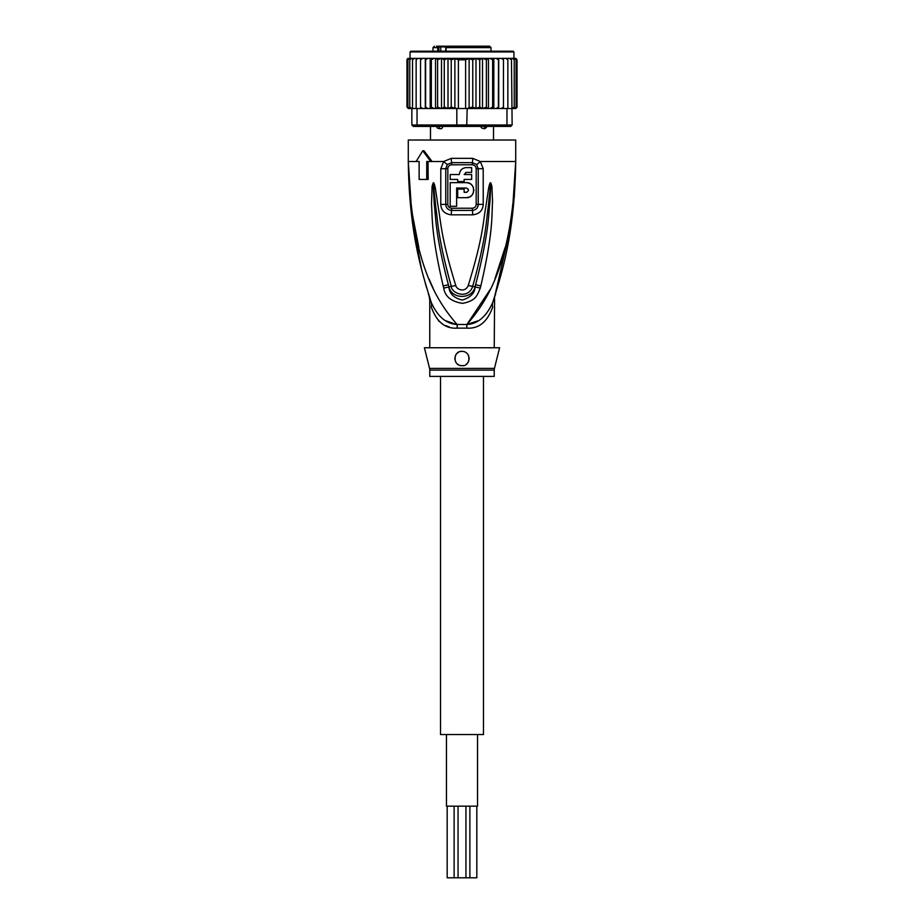 <?xml version="1.0" encoding="UTF-8"?>
<svg xmlns="http://www.w3.org/2000/svg" width="924" height="924" viewBox="0 0 924 924"><rect width="100%" height="100%" fill="white"/><g stroke="black" fill="none" stroke-linecap="round" stroke-linejoin="round"><path stroke-width="1.39" d="M476.83 806.167L476.83 877.8L447.17 877.8L447.17 806.167M477.546 734.545L477.546 806.167L446.454 806.167L446.454 734.545M483.483 376.403L483.483 734.545L440.517 734.545L440.517 376.403M446.973 46.2L489.581 46.2L491.014 47.632L445.957 47.632L446.973 46.2L445.749 47.632L445.749 51.213M450 46.2L436.544 46.2M462.693 46.2L457.322 46.2M485.169 128.575L483.356 128.575L485.169 128.575L487.121 126.484M481.046 125.756C480.607 127.535 481.693 128.482 484.28 128.575M436.89 125.756C436.44 127.547 437.375 128.482 439.72 128.575C441.557 129.164 442.642 128.228 442.954 125.756M438.831 128.575L440.644 128.575L438.831 128.575M437.757 51.213L437.757 47.632L439.385 46.916L438.877 46.2L437.757 47.632L432.986 47.632L434.419 46.2M515.927 58.397L517.036 59.806L515.684 58.374L513.929 58.374L513.929 51.929L513.213 51.213L462 51.213L505.694 51.213M418.306 51.213L462 51.213L410.787 51.213L410.071 51.929L513.929 51.929M488.473 108.512L489.986 108.512L487.722 108.512L488.473 108.512L488.473 58.374L486.394 59.806L486.394 107.08L482.952 108.512L470.362 108.512L482.49 108.512L482.49 58.374L434.014 58.374L431.358 59.806L431.358 107.08L434.014 108.512L436.278 108.512L437.606 107.08L441.048 108.512L467.174 108.512L466.724 126.426L505.982 126.426L506.964 124.994L512.139 124.994L510.706 126.426L505.982 126.426M482.155 58.374L479.729 59.806L475.999 58.42L472.765 59.806L469.126 58.651L465.604 59.806L458.396 59.806L454.874 58.651L451.235 59.806L448.001 58.42L444.271 59.806L441.845 58.374M425.283 108.512L425.283 58.374L422.603 58.374L420.536 59.806L420.536 107.08L420.651 108.512L427.847 108.512L417.036 108.512L417.036 124.994L411.861 124.994L413.294 126.426L457.276 126.426L456.826 124.994L506.964 124.994L506.964 108.512L498.521 108.512L503.349 108.512L503.464 107.08L501.397 108.512M457.276 126.426L466.724 126.426M456.826 108.512L456.826 124.994L417.036 124.994L418.018 126.426M417.036 108.512L411.861 108.512L411.861 124.994M511.469 59.806L509.505 58.374L510.822 58.374L511.469 59.806L512.139 124.994M511.469 108.512L506.964 108.512M470.362 108.512L467.174 108.512M496.153 108.512L493.22 108.512L498.521 108.512L498.371 107.08L496.153 108.512M453.638 108.512L441.845 108.512L444.271 107.08L448.001 108.478L448.001 58.42M441.51 58.374L441.51 108.512L430.18 108.512L431.358 107.08M420.536 107.08L422.603 108.512M411.63 108.512L410.672 108.512L409.771 107.08L411.861 108.512M409.621 108.512L407.911 107.08L409.621 108.512L411.838 108.512M410.51 58.374L408.512 58.374L406.964 59.806L406.964 107.08L408.316 108.512L406.964 107.08L408.512 108.512L410.51 108.512M408.316 108.512L410.071 108.512M513.49 108.512L515.927 108.489M515.684 108.512L517.036 107.08L515.684 108.512L513.929 108.512M516.99 107.438L515.488 108.512M514.379 108.512L516.089 107.08L514.379 108.512L512.162 108.512M512.37 108.512L513.328 108.512L514.229 107.08L512.139 108.512M425.479 108.512L425.629 107.08L427.847 108.512L430.18 108.512L430.18 58.374L427.847 58.374L425.629 59.806L425.629 107.08M489.986 108.512L493.22 108.512L492.642 107.08L489.986 108.512M482.49 108.512L487.722 108.512L486.394 107.08M468.122 108.12L472.765 107.08L475.999 108.478L479.729 107.08L482.155 108.512M465.604 59.806L465.604 108.512M458.396 59.806L458.396 108.512M451.235 59.806L451.235 107.08L454.874 108.247L454.874 58.651M454.874 108.247L455.878 108.12M448.001 108.478L451.235 107.08M475.999 108.478L475.999 58.42M479.729 59.806L479.729 107.08M472.765 59.806L472.765 107.08M469.126 108.247L469.126 58.651M444.271 59.806L444.271 107.08M422.603 58.374L420.651 58.374L420.536 59.806M427.847 58.374L416.528 58.374L416.147 59.806L418.168 58.374M416.147 59.806L416.147 108.512M409.771 107.08L409.771 59.806L411.63 58.374L417.024 58.374L414.495 58.374L412.531 59.806L412.531 108.512M414.495 58.374L413.178 58.374L412.531 59.806M411.63 58.374L410.672 58.374L409.771 59.806M411.838 58.374L409.621 58.374L407.911 59.806L407.911 107.08M409.621 58.374L407.911 59.806M408.512 58.374L406.964 59.806L407.646 58.57M407.01 59.448L406.964 107.08M410.071 51.929L410.071 58.374L408.316 58.374M517.036 59.806L517.036 107.08L517.036 59.806L515.488 58.374L513.49 58.374M514.379 58.374L516.089 59.806L514.379 58.374L507.472 58.374L507.853 59.806L505.832 58.374L498.521 58.374L498.371 107.08M516.089 59.806L516.089 107.08M514.229 59.806L512.37 58.374L513.328 58.374L514.229 59.806L514.229 107.08M509.505 58.374L503.349 58.374L503.464 59.806L501.397 58.374L498.717 58.374L498.717 108.512M507.853 59.806L507.853 108.512M507.472 58.374L505.832 58.374M503.464 59.806L503.464 107.08M503.349 58.374L501.397 58.374M437.606 107.08L437.606 59.806L441.048 58.374M437.606 59.806L436.278 58.374M435.527 108.512L435.527 58.374M434.014 58.374L430.18 58.374M431.358 59.806L430.78 58.374M425.629 59.806L425.479 58.374M498.521 58.374L496.153 58.374L498.371 59.806M493.82 108.512L493.82 58.374L496.153 58.374M493.82 58.374L492.642 59.806L492.642 107.08M493.22 58.374L489.986 58.374L492.642 59.806M488.473 58.374L489.986 58.374M487.722 58.374L482.952 58.374L486.394 59.806M417.024 58.374L420.651 58.374M514.31 196.835L515.719 161.515C514.749 235.505 501.316 274.451 492.758 302.46C486.336 316.632 477.708 323.978 466.886 324.486A14.322 2.137 -90 0 0 466.816 328.124L457.184 328.124C445.229 328.944 436.602 321.91 431.3 307.011C429.233 297.874 429.233 297.874 431.3 307.011A14.322 10.095 -18.5 0 0 431.242 302.46C428.343 293.613 428.343 293.613 431.242 302.46C422.684 274.463 409.251 235.47 408.281 161.515L410.984 210.476M429.36 296.731L431.242 302.46C437.664 316.632 446.292 323.978 457.114 324.486A14.322 2.137 -90 0 1 457.184 328.124L456.387 328.112M494.236 347.759L494.594 296.847M429.556 368.387A7.161 7.161 -90 0 1 429.764 370.12L494.236 370.12A7.161 7.161 90 0 1 494.444 368.387L499.607 347.759L424.393 347.759L429.556 368.387L494.444 368.387M494.236 370.12L494.236 376.403L429.764 376.403L429.764 370.12M463.444 365.511A7.161 7.161 0 0 1 462 365.661C452.737 366.227 452.829 350.866 462 351.339L460.337 351.536A7.161 7.161 0 0 1 463.652 351.524M465.246 352.113A7.161 7.161 0 0 1 466.666 353.06M467.844 354.354A7.161 7.161 0 0 1 468.687 355.925M469.115 357.657A7.161 7.161 0 0 1 469.115 359.309M468.78 360.81A7.161 7.161 0 0 1 468.168 362.139M467.29 363.328A7.161 7.161 0 0 1 466.17 364.322M460.88 365.569A7.161 7.161 0 0 1 460.256 365.442M458.651 364.83A7.161 7.161 0 0 1 457.264 363.871M456.133 362.601A7.161 7.161 0 0 1 455.336 361.122L456.133 362.601M454.897 359.459A7.161 7.161 0 0 1 454.885 357.715M455.289 355.983A7.161 7.161 0 0 1 456.109 354.412L455.578 355.336M457.288 353.107A7.161 7.161 0 0 1 458.72 352.125L457.288 353.107M454.839 358.269L454.897 359.401M469.161 358.293L469.115 357.715M462 351.339C472.118 351.57 470.235 366.909 462 365.661M456.629 188.022L466.297 188.022C469.069 189.455 469.069 190.887 466.297 192.319L464.148 192.319L464.148 189.097L457.703 189.097L457.703 197.69L466.297 197.69C476.022 198.129 476.01 182.247 466.297 182.652L450.184 182.652L450.184 206.283L456.629 206.283L456.629 188.022M457.703 179.429L457.703 181.578L464.148 181.578L464.148 179.429L471.667 179.429L471.667 174.555L464.148 174.555L466.297 172.407L471.667 172.407L471.667 167.614L466.297 167.614C462.081 168.018 459.771 170.328 459.355 174.555L450.184 174.555L450.184 179.429L457.703 179.429M466.297 188.022L468.156 189.097M468.41 189.801L468.41 190.54M467.036 192.192L466.297 192.319M466.297 197.69L469.461 196.997M470.535 196.385L471.887 195.207M472.811 193.925L473.458 192.481M473.769 191.06L473.781 189.42M473.481 187.953L472.811 186.417M471.817 185.066L470.443 183.899M469.588 183.414L466.966 182.686M465.661 172.511L466.297 172.407M466.297 167.614L464.737 167.787M463.363 168.26L462.705 168.607M462.173 168.965L460.868 170.224M459.528 172.973L459.355 174.555M493.439 300.439L494.155 298.233M494.64 296.731L511.261 224.336M492.815 302.298L492.758 302.46A14.322 10.095 -161.5 0 0 492.7 307.011C494.767 297.874 494.767 297.874 492.7 307.011C487.398 321.91 478.771 328.944 466.816 328.124M446.28 320.905L456.063 324.324M438.484 320.767L441.926 323.55M445.599 325.583L449.283 326.946M512.612 208.928L515.719 161.515C512.751 259.69 489.235 298.879 466.886 324.486L477.662 320.928M447.805 204.412L447.828 168.688C447.99 166.424 449.295 165.119 451.744 164.784A3.581 0.716 90 0 0 451.605 162.659L447.366 164.53L445.772 168.711L445.761 204.4C445.969 207.912 447.897 209.91 451.57 210.418A3.581 0.739 -90 0 0 451.686 208.501A3.581 0.739 -90 0 0 451.686 208.235C449.237 207.9 447.944 206.63 447.805 204.412L440.771 204.377L440.794 168.734L443.682 161.515L451.316 158.351L472.684 158.351L480.318 161.515L483.206 168.734L483.229 204.377C482.859 210.522 479.337 214.01 472.661 214.842A7.161 1.478 -90 0 0 472.43 210.418L451.57 210.418A7.161 1.478 -90 0 0 451.339 214.842C444.663 214.01 441.141 210.522 440.771 204.377M451.744 164.784L472.256 164.784C474.705 165.13 476.01 166.435 476.172 168.688L476.195 204.412C476.045 206.63 474.751 207.9 472.314 208.235L451.686 208.235M480.295 288.045C477.131 295.541 475.895 300.877 462.508 303.361C451.258 301.605 444.987 296.5 443.705 288.045L443.15 285.851A7.161 0.739 -12.7 0 0 448.383 284.731L449.018 286.867C451.247 299.445 472.499 299.676 474.982 286.867L475.617 284.731L475.109 286.914C474.867 293.035 470.628 297.413 462.393 300.046C453.938 298.14 449.445 293.763 448.891 286.914L448.383 284.731C435.065 233.576 435.874 216.793 434.234 204.181L433.287 186.521A7.161 0.936 7.2 0 1 432.097 186.278L433.16 182.917A7.161 3.349 51.8 0 0 433.344 183.229L435.897 208.096C437.918 221.437 437.768 237.838 451.293 286.29C451.513 293.647 468.445 299.723 472.707 286.29C486.659 236.07 486.093 220.732 488.138 207.808L490.656 183.229A7.161 3.349 128.3 0 0 490.84 182.917L491.903 186.255A7.161 0.947 172.7 0 1 490.713 186.498L489.928 202.021C488.253 214.333 489.743 230.007 475.617 284.731A7.161 0.739 -167.3 0 0 480.85 285.851L480.295 288.045A7.161 0.762 -167.1 0 1 475.109 286.914L472.707 286.29A7.161 1.063 15.8 0 1 468.237 285.481C483.61 235.747 483.183 220.409 485.712 207.53L488.6 188.334C489.443 184.176 490.136 182.351 490.69 182.848A7.161 3.823 102.6 0 1 490.632 183.171L489.939 188.623L488.6 188.334M433.16 182.917L433.31 182.86A7.161 3.823 77.2 0 0 433.368 183.16L434.061 188.658L435.4 188.369L438.311 207.819C440.84 221.102 440.852 237.491 455.763 285.481A7.161 1.063 164.2 0 1 451.293 286.29L448.891 286.914A7.161 0.762 -12.9 0 1 443.705 288.045M472.256 164.784A3.581 0.716 90 0 1 472.395 162.659L476.634 164.53L478.228 168.711L478.239 204.4C478.031 207.912 476.103 209.91 472.43 210.418A3.581 0.739 -90 0 1 472.314 208.501A3.581 0.739 -90 0 1 472.314 208.235M411.919 218.26L421.529 269.207M425.225 283.021L426.553 287.583M418.78 247.228L411.492 209.702L408.281 161.515C411.238 259.69 434.777 298.914 457.114 324.486L466.886 324.486L490.621 288.877M494.86 279.094L505.197 247.286M429.175 279.175L433.379 288.877M491.903 186.255L492.55 201.986C491.556 214.472 493.739 230.203 480.85 285.851M455.763 285.481C456.468 289.697 465.246 292.989 468.237 285.481M433.31 182.86C433.83 182.317 434.534 184.153 435.4 188.369M443.15 285.851C430.988 233.818 432.501 216.955 431.496 204.169L432.097 186.278M428.008 161.515L428.182 179.429L419.138 179.429L419.138 161.515L417.382 161.515M426.726 179.429L426.726 161.515L432.074 161.515L424.012 150.774L422.753 150.774L430.78 161.515M476.634 164.53A7.161 1.629 139.8 0 0 480.318 161.515L515.719 161.515L515.719 140.032L408.281 140.032L408.281 161.515L419.138 161.515M416.1 161.515L422.753 150.774M440.725 51.213L440.725 46.916L439.385 46.916M445.911 46.916L440.725 46.916L440.217 46.2M439.57 128.367L438.831 125.837M484.43 128.367L485.169 125.837M438.865 47.632L438.865 51.213M446.073 51.213L446.073 47.632M451.316 158.351A7.161 1.421 90 0 0 451.605 162.659L472.395 162.659A7.161 1.421 90 0 0 472.684 158.351M447.828 168.688L440.794 168.734M476.195 204.412L483.229 204.377M476.172 168.688L483.206 168.734M432.074 161.515L443.682 161.515A7.161 1.629 40.2 0 0 447.366 164.53M472.661 214.842L451.339 214.842M454.123 806.167L454.123 877.8M469.877 806.167L469.877 877.8M458.061 806.167L458.061 877.8M465.939 806.167L465.939 877.8M493.52 126.426L493.52 140.032M430.48 126.426L430.48 140.032M491.014 47.632L491.014 51.213M432.986 47.632L432.986 51.213M495.622 294.086L494.583 296.893M429.094 295.888L429.764 300.231L429.764 347.759M431.242 302.46L429.394 296.823M429.094 295.876L428.378 294.086"/></g></svg>
